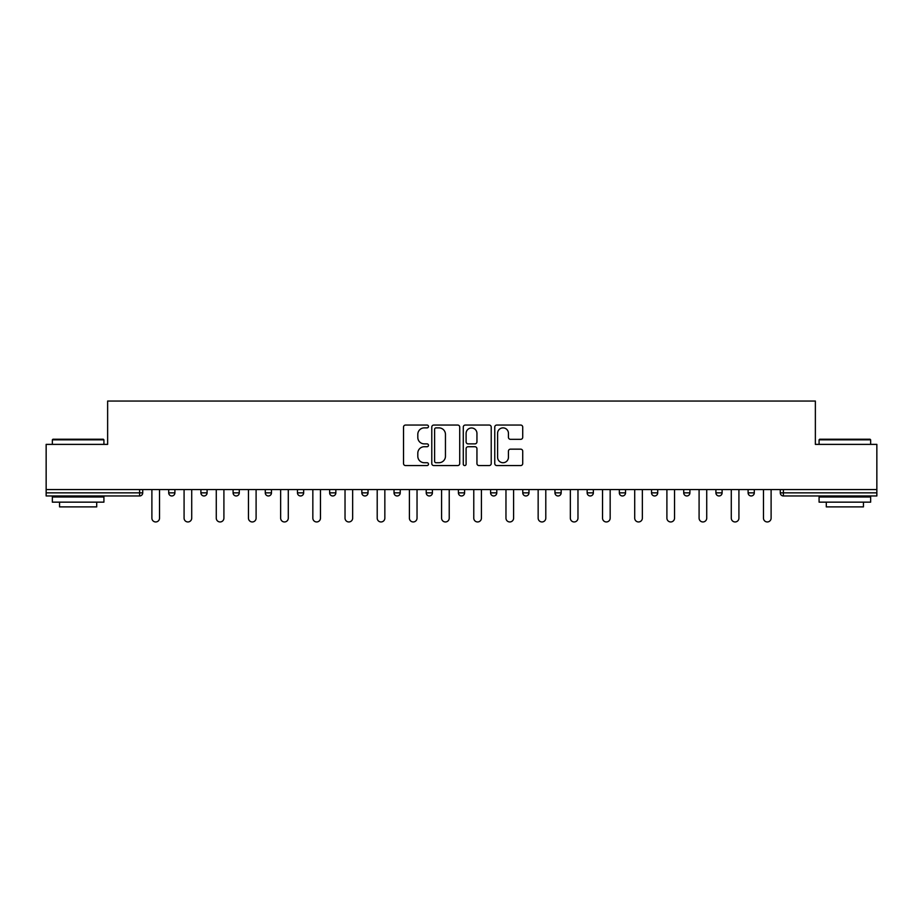 <?xml version="1.0" encoding="UTF-8"?>
<svg xmlns="http://www.w3.org/2000/svg" width="923" height="923" viewBox="0 0 923 923"><rect width="100%" height="100%" fill="white"/><g stroke="black" fill="none" stroke-linecap="round" stroke-linejoin="round"><path stroke-width="1.38" d="M428.491 426.472A1.419 1.419 0 0 0 427.072 425.053L405.555 425.053A2.031 2.031 0 0 0 403.524 427.072L403.524 463.531A2.031 2.031 0 0 0 405.555 465.561L427.072 465.561A1.419 1.419 0 0 0 428.491 464.142A1.419 1.419 0 0 0 427.072 462.723L424.28 462.723A6.484 6.484 0 0 1 417.807 456.239L417.807 453.205A6.484 6.484 0 0 1 424.28 446.72L427.072 446.72A1.419 1.419 0 0 0 428.491 445.301A1.419 1.419 0 0 0 427.072 443.882L424.28 443.882A6.484 6.484 0 0 1 417.807 437.41L417.807 434.364A6.484 6.484 0 0 1 424.28 427.88L427.072 427.88A1.419 1.419 0 0 0 428.491 426.472M520.687 439.325A2.031 2.031 0 0 0 522.718 437.306L522.718 427.072A2.031 2.031 0 0 0 520.687 425.053L496.793 425.053A2.031 2.031 0 0 0 494.763 427.072L494.763 463.531A2.031 2.031 0 0 0 496.793 465.561L520.687 465.561A2.031 2.031 0 0 0 522.718 463.531L522.718 451.174A2.031 2.031 0 0 0 520.687 449.155L510.465 449.155A2.031 2.031 0 0 0 508.435 451.174L508.435 457.3A5.423 5.423 0 0 1 503.023 462.723A5.423 5.423 0 0 1 497.601 457.3L497.601 433.302A5.423 5.423 0 0 1 503.023 427.88A5.423 5.423 0 0 1 508.435 433.302L508.435 437.306A2.031 2.031 0 0 0 510.465 439.325L520.687 439.325M46.15 489.559L46.15 444.378L107.633 444.378L107.633 401.044L815.367 401.044L815.367 444.378L876.85 444.378L876.85 489.559L46.15 489.559L46.15 492.859L139.615 492.859L139.615 489.559M459.723 427.072A2.031 2.031 0 0 0 457.704 425.053L433.798 425.053A2.031 2.031 0 0 0 431.779 427.072L431.779 463.531A2.031 2.031 0 0 0 433.798 465.561L457.704 465.561A2.031 2.031 0 0 0 459.723 463.531L459.723 427.072M465.296 425.053L489.202 425.053A2.031 2.031 0 0 1 491.221 427.072L491.221 463.531A2.031 2.031 0 0 1 489.202 465.561L478.968 465.561A2.031 2.031 0 0 1 476.949 463.531L476.949 448.751A2.031 2.031 0 0 0 474.918 446.72L468.134 446.72A2.031 2.031 0 0 0 466.103 448.751L466.103 464.142A1.419 1.419 0 0 1 464.684 465.561A1.419 1.419 0 0 1 463.277 464.142L463.277 427.072A2.031 2.031 0 0 1 465.296 425.053M139.615 495.963A3.092 3.092 0 0 0 142.719 492.859L139.615 492.859L139.615 495.963A3.092 3.092 0 0 0 142.719 492.859L142.719 489.559L142.719 492.859A3.092 3.092 0 0 1 139.615 495.963L46.15 495.963L46.15 492.859M876.85 489.559L876.85 495.963L783.385 495.963A3.092 3.092 0 0 1 780.281 492.859L780.281 489.559L780.281 492.859L876.85 492.859M168.713 489.559L168.713 492.859L168.713 489.559M171.805 495.963A3.092 3.092 0 0 1 168.713 492.859A3.092 3.092 0 0 0 171.805 495.963A3.092 3.092 0 0 0 174.897 492.859L174.897 489.559L174.897 492.859A3.092 3.092 0 0 1 171.805 495.963A3.092 3.092 0 0 1 168.713 492.859L174.897 492.859A3.092 3.092 0 0 1 171.805 495.963M200.902 489.559L200.902 492.859L200.902 489.559M207.087 489.559L207.087 492.859L207.087 489.559M233.092 489.559L233.092 492.859L233.092 489.559M239.276 489.559L239.276 492.859L239.276 489.559M265.282 489.559L265.282 492.859L265.282 489.559M271.466 489.559L271.466 492.859L271.466 489.559M297.46 489.559L297.46 492.859L297.46 489.559M303.655 489.559L303.655 492.859L303.655 489.559M335.845 489.559L335.845 492.859L329.649 492.859A3.092 3.092 0 0 0 332.753 495.963A3.092 3.092 0 0 1 329.649 492.859L329.649 489.559M361.839 489.559L361.839 492.859L361.839 489.559M368.035 489.559L368.035 492.859L368.035 489.559M394.029 489.559L394.029 492.859L394.029 489.559M400.224 489.559L400.224 492.859L400.224 489.559M426.218 489.559L426.218 492.859L426.218 489.559M432.402 489.559L432.402 492.859L432.402 489.559M458.408 489.559L458.408 492.859L458.408 489.559M464.592 489.559L464.592 492.859L464.592 489.559M490.598 489.559L490.598 492.859L490.598 489.559M496.782 489.559L496.782 492.859A3.092 3.092 0 0 1 493.69 495.963A3.092 3.092 0 0 1 490.598 492.859L496.782 492.859A3.092 3.092 0 0 1 493.69 495.963M522.776 489.559L522.776 492.859L522.776 489.559M528.971 489.559L528.971 492.859L528.971 489.559M554.965 489.559L554.965 492.859L554.965 489.559M561.161 489.559L561.161 492.859L561.161 489.559M593.351 489.559L593.351 492.859A3.092 3.092 0 0 1 590.247 495.963A3.092 3.092 0 0 1 587.155 492.859L587.155 489.559M625.54 489.559L625.54 492.859A3.092 3.092 0 0 1 622.437 495.963A3.092 3.092 0 0 1 619.345 492.859L619.345 489.559M657.718 489.559L657.718 492.859A3.092 3.092 0 0 1 654.626 495.963A3.092 3.092 0 0 1 651.534 492.859L651.534 489.559M689.908 489.559L689.908 492.859A3.092 3.092 0 0 1 686.816 495.963A3.092 3.092 0 0 1 683.724 492.859L683.724 489.559M719.005 495.963A3.092 3.092 0 0 0 722.098 492.859L722.098 489.559L722.098 492.859A3.092 3.092 0 0 1 719.005 495.963A3.092 3.092 0 0 1 715.913 492.859L715.913 489.559M754.287 489.559L754.287 492.859A3.092 3.092 0 0 1 751.195 495.963A3.092 3.092 0 0 1 748.103 492.859L748.103 489.559M203.995 495.963A3.092 3.092 0 0 1 200.902 492.859A3.092 3.092 0 0 0 203.995 495.963A3.092 3.092 0 0 0 207.087 492.859A3.092 3.092 0 0 1 203.995 495.963A3.092 3.092 0 0 1 200.902 492.859L207.087 492.859A3.092 3.092 0 0 1 203.995 495.963M236.184 495.963A3.092 3.092 0 0 1 233.092 492.859A3.092 3.092 0 0 0 236.184 495.963A3.092 3.092 0 0 0 239.276 492.859A3.092 3.092 0 0 1 236.184 495.963A3.092 3.092 0 0 1 233.092 492.859L239.276 492.859A3.092 3.092 0 0 1 236.184 495.963M268.374 495.963A3.092 3.092 0 0 1 265.282 492.859A3.092 3.092 0 0 0 268.374 495.963A3.092 3.092 0 0 0 271.466 492.859A3.092 3.092 0 0 1 268.374 495.963A3.092 3.092 0 0 1 265.282 492.859L271.466 492.859A3.092 3.092 0 0 1 268.374 495.963M300.563 495.963A3.092 3.092 0 0 1 297.46 492.859A3.092 3.092 0 0 0 300.563 495.963A3.092 3.092 0 0 0 303.655 492.859A3.092 3.092 0 0 1 300.563 495.963A3.092 3.092 0 0 1 297.46 492.859L303.655 492.859A3.092 3.092 0 0 1 300.563 495.963M332.753 495.963A3.092 3.092 0 0 0 335.845 492.859A3.092 3.092 0 0 1 332.753 495.963A3.092 3.092 0 0 1 329.649 492.859M364.931 495.963A3.092 3.092 0 0 1 361.839 492.859A3.092 3.092 0 0 0 364.931 495.963A3.092 3.092 0 0 0 368.035 492.859A3.092 3.092 0 0 1 364.931 495.963A3.092 3.092 0 0 1 361.839 492.859L368.035 492.859A3.092 3.092 0 0 1 364.931 495.963M397.121 495.963A3.092 3.092 0 0 1 394.029 492.859L400.224 492.859A3.092 3.092 0 0 1 397.121 495.963A3.092 3.092 0 0 0 400.224 492.859M429.31 495.963A3.092 3.092 0 0 1 426.218 492.859A3.092 3.092 0 0 0 429.31 495.963A3.092 3.092 0 0 0 432.402 492.859A3.092 3.092 0 0 1 429.31 495.963A3.092 3.092 0 0 1 426.218 492.859L432.402 492.859M461.5 495.963A3.092 3.092 0 0 1 458.408 492.859A3.092 3.092 0 0 0 461.5 495.963A3.092 3.092 0 0 0 464.592 492.859A3.092 3.092 0 0 1 461.5 495.963A3.092 3.092 0 0 1 458.408 492.859L464.592 492.859A3.092 3.092 0 0 1 461.5 495.963M525.879 495.963A3.092 3.092 0 0 1 522.776 492.859L528.971 492.859A3.092 3.092 0 0 1 525.879 495.963A3.092 3.092 0 0 0 528.971 492.859M558.069 495.963A3.092 3.092 0 0 1 554.965 492.859A3.092 3.092 0 0 0 558.069 495.963A3.092 3.092 0 0 0 561.161 492.859A3.092 3.092 0 0 1 558.069 495.963A3.092 3.092 0 0 1 554.965 492.859L561.161 492.859A3.092 3.092 0 0 1 558.069 495.963M436.037 427.88A1.419 1.419 0 0 0 434.618 429.299L434.618 461.304A1.419 1.419 0 0 0 436.037 462.723L438.967 462.723A6.484 6.484 0 0 0 445.451 456.239L445.451 434.364A6.484 6.484 0 0 0 438.967 427.88L436.037 427.88M476.949 433.406A5.423 5.423 0 0 0 471.526 427.984A5.423 5.423 0 0 0 466.103 433.406L466.103 441.863A2.031 2.031 0 0 0 468.134 443.882L474.918 443.882A2.031 2.031 0 0 0 476.949 441.863L476.949 433.406M151.891 489.559L151.891 518.138A3.819 3.819 0 0 0 155.71 521.957A3.819 3.819 0 0 0 159.529 518.138L159.529 489.559M184.081 489.559L184.081 518.138A3.819 3.819 0 0 0 187.9 521.957A3.819 3.819 0 0 0 191.719 518.138L191.719 489.559M216.27 489.559L216.27 518.138A3.819 3.819 0 0 0 220.089 521.957A3.819 3.819 0 0 0 223.908 518.138L223.908 489.559M248.46 489.559L248.46 518.138A3.819 3.819 0 0 0 252.279 521.957A3.819 3.819 0 0 0 256.098 518.138L256.098 489.559M280.65 489.559L280.65 518.138A3.819 3.819 0 0 0 284.469 521.957A3.819 3.819 0 0 0 288.288 518.138L288.288 489.559M312.839 489.559L312.839 518.138A3.819 3.819 0 0 0 316.658 521.957A3.819 3.819 0 0 0 320.466 518.138L320.466 489.559M52.346 439.833L52.957 439.221L103.307 439.221L103.918 439.833L52.346 439.833L52.346 444.378M103.918 502.147L52.346 502.147L52.346 496.989L103.918 496.989L103.918 502.147M96.707 502.147L96.707 506.889L59.557 506.889L59.557 502.147M819.082 439.833L819.693 439.221L870.043 439.221L870.654 439.833L819.082 439.833L819.082 444.378M870.654 502.147L819.082 502.147L819.082 496.989L870.654 496.989L870.654 502.147M863.443 502.147L863.443 506.889L826.293 506.889L826.293 502.147M345.029 489.559L345.029 518.138A3.819 3.819 0 0 0 348.836 521.957A3.819 3.819 0 0 0 352.655 518.138L352.655 489.559M377.207 489.559L377.207 518.138A3.819 3.819 0 0 0 381.026 521.957A3.819 3.819 0 0 0 384.845 518.138L384.845 489.559M409.397 489.559L409.397 518.138A3.819 3.819 0 0 0 413.216 521.957A3.819 3.819 0 0 0 417.034 518.138L417.034 489.559M441.586 489.559L441.586 518.138A3.819 3.819 0 0 0 445.405 521.957A3.819 3.819 0 0 0 449.224 518.138L449.224 489.559M473.776 489.559L473.776 518.138A3.819 3.819 0 0 0 477.595 521.957A3.819 3.819 0 0 0 481.414 518.138L481.414 489.559M505.966 489.559L505.966 518.138A3.819 3.819 0 0 0 509.784 521.957A3.819 3.819 0 0 0 513.603 518.138L513.603 489.559M538.155 489.559L538.155 518.138A3.819 3.819 0 0 0 541.974 521.957A3.819 3.819 0 0 0 545.793 518.138L545.793 489.559M570.345 489.559L570.345 518.138A3.819 3.819 0 0 0 574.164 521.957A3.819 3.819 0 0 0 577.971 518.138L577.971 489.559M602.534 489.559L602.534 518.138A3.819 3.819 0 0 0 606.342 521.957A3.819 3.819 0 0 0 610.161 518.138L610.161 489.559M634.712 489.559L634.712 518.138A3.819 3.819 0 0 0 638.531 521.957A3.819 3.819 0 0 0 642.35 518.138L642.35 489.559M666.902 489.559L666.902 518.138A3.819 3.819 0 0 0 670.721 521.957A3.819 3.819 0 0 0 674.54 518.138L674.54 489.559M699.092 489.559L699.092 518.138A3.819 3.819 0 0 0 702.911 521.957A3.819 3.819 0 0 0 706.73 518.138L706.73 489.559M731.281 489.559L731.281 518.138A3.819 3.819 0 0 0 735.1 521.957A3.819 3.819 0 0 0 738.919 518.138L738.919 489.559M763.471 489.559L763.471 518.138A3.819 3.819 0 0 0 767.29 521.957A3.819 3.819 0 0 0 771.109 518.138L771.109 489.559M783.385 489.559L783.385 495.963M590.247 495.963A3.092 3.092 0 0 0 593.351 492.859L587.155 492.859M622.437 495.963A3.092 3.092 0 0 0 625.54 492.859L619.345 492.859M654.626 495.963A3.092 3.092 0 0 0 657.718 492.859L651.534 492.859M686.816 495.963A3.092 3.092 0 0 0 689.908 492.859L683.724 492.859M722.098 492.859L715.913 492.859M751.195 495.963A3.092 3.092 0 0 0 754.287 492.859L748.103 492.859M103.918 444.378L103.918 439.833M92.162 496.989L92.162 495.963M64.102 496.989L64.102 495.963M870.654 444.378L870.654 439.833M858.898 496.989L858.898 495.963M830.838 496.989L830.838 495.963"/></g></svg>
